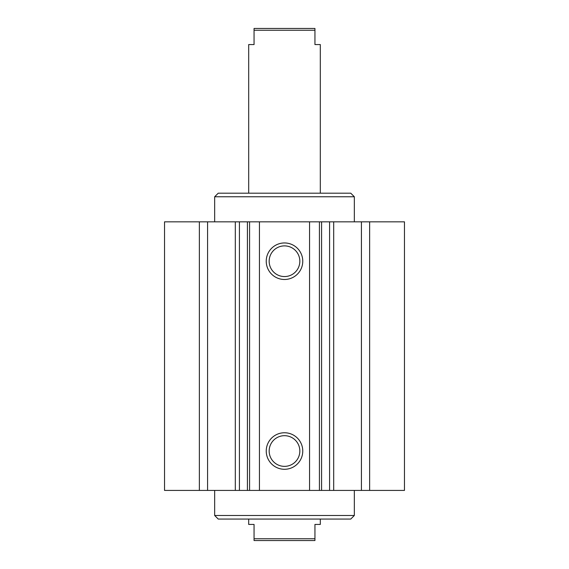<?xml version="1.0" encoding="UTF-8"?>
<svg xmlns="http://www.w3.org/2000/svg" width="569" height="569" viewBox="0 0 569 569"><rect width="100%" height="100%" fill="white"/><g stroke="black" fill="none" stroke-linecap="round" stroke-linejoin="round"><path stroke-width="0.85" d="M214.669 221.832L214.669 196.76L354.331 196.76L354.331 221.832M214.669 196.76L218.247 193.183L350.753 193.183L354.331 196.76M354.331 515.486L214.669 515.486L218.247 519.063L350.753 519.063L354.331 515.486L354.331 490.414M302.765 451.025A18.265 18.265 0 0 1 275.368 466.836A18.265 18.265 0 0 1 275.368 435.207A18.265 18.265 0 0 1 302.765 451.025M299.835 451.025A15.335 15.335 0 0 0 276.833 437.739A15.335 15.335 0 0 0 276.833 464.304A15.335 15.335 0 0 0 299.835 451.025M302.765 261.221A18.265 18.265 0 0 1 275.368 277.039A18.265 18.265 0 0 1 275.368 245.403A18.265 18.265 0 0 1 302.765 261.221M299.835 261.221A15.335 15.335 0 0 0 276.833 247.942A15.335 15.335 0 0 0 276.833 274.507A15.335 15.335 0 0 0 299.835 261.221M369.644 221.832L309.564 221.832L309.564 490.414L404.467 490.414L404.467 221.832L369.644 221.832L369.644 490.414M361.422 221.832L361.422 490.414M309.564 221.832L164.533 221.832L164.533 490.414L309.564 490.414M199.356 221.832L199.356 490.414M207.578 221.832L207.578 490.414M259.436 221.832L259.436 490.414M320.311 193.183L320.311 44.567L314.942 44.567L314.942 28.45L254.059 28.45L254.059 44.567L248.689 44.567L248.689 193.183M254.059 30.242L314.942 30.242M248.689 519.063L248.689 524.433L254.059 524.433L254.059 540.55L314.942 540.55L314.942 524.433L320.311 524.433L320.311 519.063M314.942 538.758L254.059 538.758M319.429 221.832L319.429 490.414M321.585 221.832L321.585 490.414M329.586 221.832L329.586 490.414M333.697 221.832L333.697 490.414M235.303 221.832L235.303 490.414M239.414 221.832L239.414 490.414M247.415 221.832L247.415 490.414M249.571 221.832L249.571 490.414M214.669 515.486L214.669 490.414"/></g></svg>
